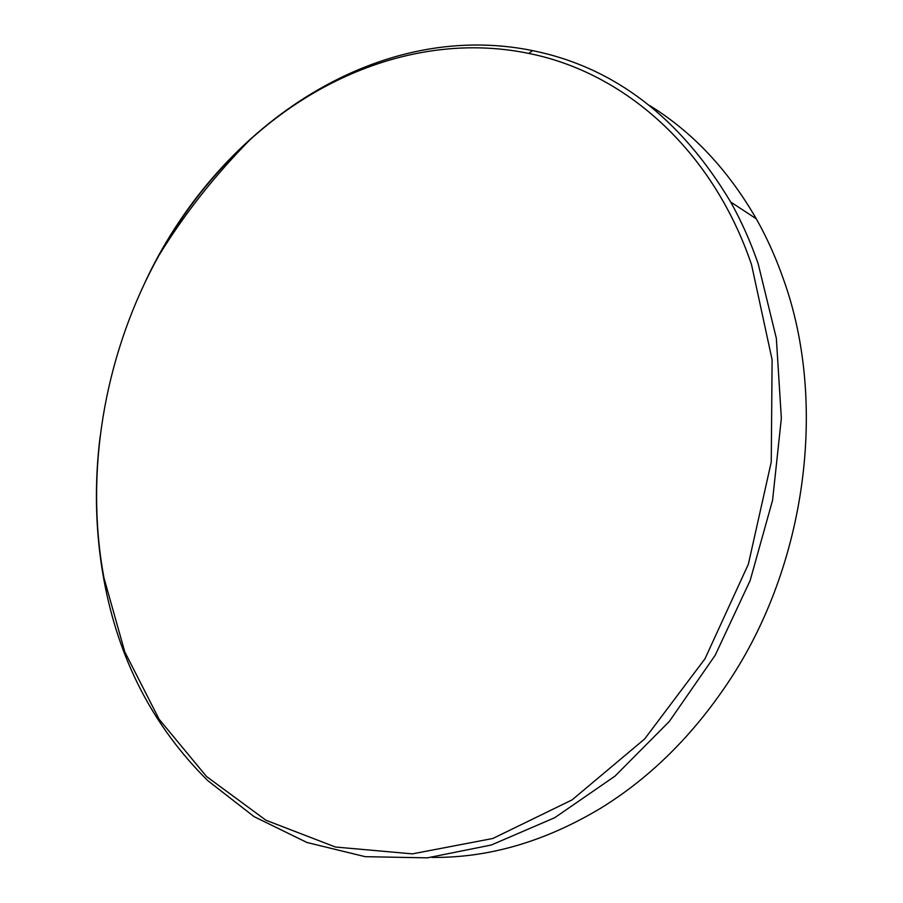 <?xml version="1.0" encoding="UTF-8"?>
<svg xmlns="http://www.w3.org/2000/svg" width="903" height="903" viewBox="0 0 903 903"><rect width="100%" height="100%" fill="white"/><g stroke="black" fill="none" stroke-linecap="round" stroke-linejoin="round"><path stroke-width="1.35" d="M751.544 264.681L772.11 359.778L771.252 462.031L748.373 564.172L705.017 658.727L644.629 738.993L572.073 799.9L492.846 838.481L412.389 853.866L335.476 847.037L265.933 820.24L206.55 776.535L159.154 719.307L124.795 651.932L103.913 577.683L102.039 566.768C85.593 462.291 106.791 349.235 158.984 255.357C183.286 211.641 213.379 173.353 249.251 140.473C326.231 70.174 429.252 32.88 528.729 53.424C623.352 72.184 711.903 148.103 751.544 264.681M144.164 284.219C214.666 130.382 373.402 18.229 532.612 50.613C614.187 67.217 680.207 117.672 730.651 201.979C741.408 221.201 750.574 241.79 758.159 263.732L776.343 338.32L781.355 418.292L772.573 500.228L750.19 580.415L715.221 655.217L669.394 721.35L615.011 776.128L554.724 817.7L491.288 845.016L427.322 857.85L365.196 856.676L306.918 842.476L254.07 816.628L207.871 780.7C153.104 726.486 118.428 659.427 103.856 579.512L101.983 568.495C95.244 525.027 94.634 481.028 100.131 436.521M649.336 105.335C692.24 131.736 727.886 169.561 756.274 218.797C766.861 237.579 775.903 257.671 783.386 279.061C827.791 401.835 806.83 564.985 728.281 682.228C692.748 735.527 650.453 777.381 601.409 807.779C545.423 841.494 488.918 858.031 431.871 857.41M730.651 201.979L756.274 218.797M102.039 566.768L101.983 568.495M528.729 53.424L532.612 50.613M249.262 140.473C214.113 176.288 184.02 214.575 158.984 255.357"/></g></svg>

